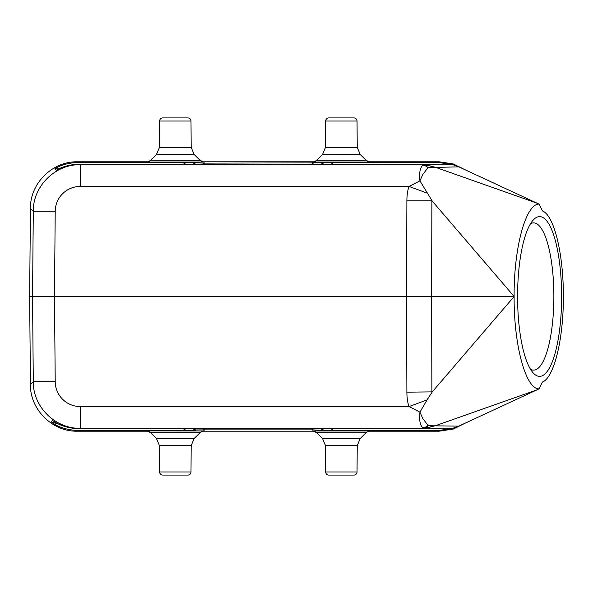 <?xml version="1.0" encoding="UTF-8"?>
<svg xmlns="http://www.w3.org/2000/svg" width="593" height="593" viewBox="0 0 593 593"><rect width="100%" height="100%" fill="white"/><g stroke="black" fill="none" stroke-linecap="round" stroke-linejoin="round"><path stroke-width="0.89" d="M190.998 471.969A3.135 3.135 0 0 1 187.862 475.082L162.756 475.082A3.135 3.135 0 0 1 159.621 471.969L159.435 445.595L191.183 445.595L190.998 471.969L159.621 471.969M328.804 475.082L353.917 475.082L328.804 475.082A3.135 3.135 0 0 1 325.676 471.969L325.49 445.595L357.231 445.595L360.188 438.553L366.081 432.705L316.647 432.712M203.666 430.948L146.174 430.889A6.264 6.264 -165.9 0 1 150.592 432.705L156.478 438.553L159.435 445.588L156.478 438.553L194.133 438.568L200.026 432.712L194.141 438.553L191.183 445.595L194.141 438.561M204.444 430.889A6.264 6.264 6.7 0 0 200.026 432.705L150.592 432.705L147.005 430.941M146.174 430.889L146.96 430.948M192.992 428.858L195.675 430.429L78.083 430.511C66.712 429.977 57.751 427.086 51.191 421.838L58.996 424.151M195.675 430.429L195.675 429.94L205.074 429.858L311.599 429.858L330.397 430.511L438.583 430.511L452.652 428.316M369.713 430.948L313.008 430.948M368.579 431.193L439.257 431.193L453.437 429.006L466.291 422.639L453.437 429.006L439.257 431.193L438.583 430.511M542.373 382.07L542.862 381.848L542.365 382.092C554.032 377.949 563.587 338.974 563.35 296.5C563.58 254.138 554.077 215.222 542.454 210.967L539.119 204.088C525.724 203.696 513.76 247.904 514.124 296.5C513.768 345.03 525.687 389.178 539.059 388.904L542.373 382.07M539.059 388.904L458.76 426.137L452.726 428.302L445.995 428.858L421.03 428.302L424.603 427.998A12.535 8.191 -100 0 1 423.039 427.872L421.03 428.302L80.277 428.302C55.319 428.939 32.867 406.687 33.29 381.714L32.548 296.5L54.482 296.5L55.216 381.714A25.062 25.062 180 0 0 80.277 406.561L409.074 406.561C407.673 403.055 406.946 398.259 406.88 392.166L432.275 391.877L427.042 399.919L409.074 406.561L419.948 412.113L427.042 399.919M430.244 427.093L424.603 427.998A12.535 7.212 85.1 0 0 428.05 425.44L425.611 427.064L423.039 427.872C420.711 426.248 419.54 422.201 419.518 415.723L419.948 412.113L422.831 418.591L428.05 425.44L432.082 425.789L430.244 427.093L435.685 425.626L536.65 389.972M80.277 406.561L80.277 428.302L79.721 428.858C68.314 428.324 59.263 425.522 52.577 420.444L51.191 421.838M79.721 428.858L445.995 428.858M452.659 164.684L438.583 162.489L204.696 163.149L186.217 162.489L78.083 162.489L77.409 161.807C52.451 161.17 30.006 183.422 30.421 208.388L33.29 211.286L32.548 296.5L29.65 296.5L30.421 384.612C30.006 409.578 52.451 431.83 77.409 431.193L148.094 431.193M530.52 223.709A73.628 20.295 -90 0 1 533.581 222.872A73.628 20.295 -90 0 1 553.869 296.5A73.628 20.295 -90 0 1 533.581 370.128A73.628 20.295 -90 0 1 530.52 369.291M561.623 296.5A79.892 22.023 -90 0 1 533.285 373.034A79.892 22.023 -90 0 1 517.578 296.5A79.892 22.023 -90 0 1 533.285 219.966A79.892 22.023 -90 0 1 561.623 296.5M368.572 161.807L439.257 161.807L453.341 163.964L466.128 170.25L453.341 163.964L439.257 161.807L438.583 162.489M59.003 168.849L54.734 168.849L56.187 170.31C62.428 166.514 70.27 164.454 79.721 164.142L445.995 164.142L452.97 164.735L458.834 166.863L435.692 167.382L430.318 165.921L432.134 167.211L435.692 167.382L536.991 203.154L458.834 166.863M536.991 203.154L539.119 204.088M432.134 167.211L428.05 167.56L422.676 174.727L419.948 180.887L419.51 177.122C419.518 170.947 420.689 166.944 423.039 165.128L430.318 165.921M427.042 193.081L409.074 186.439L419.948 180.887L432.275 201.123L514.124 296.5L431.571 296.5L431.897 392.181M423.039 165.128A12.535 8.191 -80 0 1 424.603 165.002L428.05 167.56A12.535 9.755 -104.5 0 0 425.507 165.892A12.535 9.755 -104.5 0 0 423.039 165.128M406.88 392.166L406.553 296.5L54.482 296.5L55.216 211.286A25.062 25.062 0 0 1 80.277 186.439L80.277 164.698C55.319 164.061 32.867 186.313 33.29 211.286L55.216 211.286M406.88 200.834L431.897 200.819L431.571 296.5L406.553 296.5L406.88 200.834C406.961 194.652 407.688 189.856 409.074 186.439L80.277 186.439M431.897 200.819L432.275 201.123M514.124 296.5L432.275 391.877M432.082 425.789L458.76 426.137M78.083 162.489C68.669 162.801 60.886 164.921 54.734 168.849M146.96 162.052L203.666 162.052M313 162.052L369.706 162.052M204.444 162.111A6.264 6.264 27.1 0 1 200.026 160.295L203.614 162.059M147.005 162.059L146.834 162.067C147.108 162.371 148.361 161.778 150.592 160.288L200.026 160.295L194.141 154.447L156.478 154.447L150.592 160.295A6.264 6.264 -159.3 0 1 146.174 162.111M159.435 147.405L159.621 121.031A3.135 3.135 0 0 1 162.756 117.918L187.862 117.918A3.135 3.135 0 0 1 190.998 121.031L191.183 147.405L159.435 147.405L156.485 154.439L150.592 160.288M194.141 154.439L191.183 147.405L194.141 154.447L200.026 160.288M325.676 121.031A3.135 3.135 0 0 1 328.804 117.918L353.917 117.918A3.135 3.135 0 0 1 357.045 121.031L357.231 147.405L325.49 147.405L325.676 121.031L357.045 121.031M370.492 162.111A6.264 6.264 11.1 0 1 366.081 160.295L360.188 154.447L357.231 147.412L360.188 154.447L322.54 154.439M325.49 147.405L322.525 154.447L316.64 160.288L322.525 154.447L325.49 147.405M316.647 160.288L366.081 160.295L369.661 162.059M312.222 162.111A6.264 6.264 -176.4 0 0 316.64 160.295C314.379 161.785 313.126 162.378 312.882 162.067L313.06 162.059M312.222 430.889A6.264 6.264 -165.9 0 1 316.64 432.705L322.525 438.553L360.188 438.553L366.081 432.705A6.264 6.264 6.7 0 1 370.492 430.889M322.54 438.561L316.64 432.712L313.06 430.941M325.49 445.58L322.525 438.553L325.49 445.58M360.188 438.561L357.231 445.595L357.045 471.969L325.676 471.969M353.917 475.082A3.135 3.135 0 0 0 357.045 471.969M202.524 431.193L314.142 431.193M148.094 161.807L77.409 161.807C52.451 161.17 29.998 183.422 30.421 208.388L29.65 296.5L30.421 384.612C29.998 409.578 52.451 431.83 77.409 431.193L78.083 430.511M333.214 428.858L330.397 430.511M186.276 430.511L183.452 428.858M30.421 384.612L33.29 381.714L55.216 381.714M79.721 164.142L80.277 164.698L421.03 164.698L445.995 164.142M314.142 161.807L202.524 161.807M330.449 162.489L333.273 164.142M323.734 164.142L321.05 162.571M321.376 163.06L323.215 164.142M313.675 164.142L311.977 163.149M204.696 163.149L202.999 164.142M193.451 164.142L195.297 163.06M195.616 162.571L192.94 164.142M183.4 164.142L186.217 162.489M159.621 121.031L190.998 121.031M195.675 429.94L193.829 428.858M203.369 428.858L205.074 429.858M311.599 429.858L313.297 428.858M322.837 428.858L320.998 429.94M320.998 430.429L323.682 428.858M156.478 438.561L150.592 432.712M203.614 430.941L203.792 430.933C203.592 430.6 202.339 431.193 200.026 432.712M30.421 208.388L29.65 296.5M159.435 147.472L156.478 154.439M360.188 154.439L366.081 160.288M369.661 430.941L369.839 430.933C369.639 430.6 368.386 431.193 366.081 432.712"/></g></svg>
